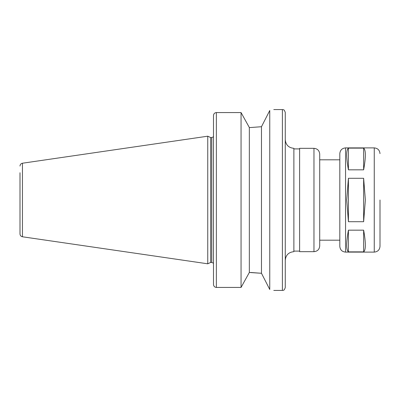 <?xml version="1.0" encoding="UTF-8"?>
<svg xmlns="http://www.w3.org/2000/svg" width="400" height="400" viewBox="0 0 400 400"><rect width="100%" height="100%" fill="white"/><g stroke="black" fill="none" stroke-linecap="round" stroke-linejoin="round"><path stroke-width="0.6" d="M363.635 148.125C365.92 149.925 365.92 157.16 363.635 169.83L363.635 148.125L348.42 148.125C346.135 149.925 346.135 157.16 348.42 169.83L348.42 148.125M348.42 230.17L363.635 230.17C365.92 242.84 365.92 250.075 363.635 251.875L348.42 251.875L348.42 230.17C346.135 242.84 346.135 250.075 348.42 251.875M363.635 251.875L363.635 230.17M363.635 169.83L348.42 169.83M365.36 200L363.635 221.705L348.42 221.705L346.695 200L348.42 178.295L363.635 178.295L365.36 200M348.42 221.705L348.42 178.295M363.635 221.705L363.635 178.295M269.76 110.51C275.11 109.275 275.11 109.275 269.76 110.51L261.475 126.72L250.67 127.52L261.475 126.72L261.475 273.28L269.76 289.49C275.11 290.725 275.11 290.725 269.76 289.49L269.76 110.51M250.67 127.52L249.34 127.52L241.055 112.57L216.365 112.57C214.6 112.77 213.645 113.765 213.495 115.545L213.495 284.455C213.645 286.235 214.6 287.23 216.365 287.43L241.055 287.43L249.34 272.48L261.475 273.28L250.67 272.48M216.365 287.43L216.365 112.57L241.055 112.57L241.055 287.43M213.495 135.09L213.495 115.545M249.34 127.52L249.34 272.48M213.495 284.455L213.495 264.91M285.265 139.715C285.775 144.945 288.645 147.815 293.875 148.325L293.875 251.675C288.645 252.185 285.775 255.055 285.265 260.285M313.97 148.325L299.615 148.325L299.615 251.675L313.97 251.675C317.46 251.335 319.375 249.42 319.715 245.935L319.715 154.065C319.375 150.58 317.46 148.665 313.97 148.325L313.97 251.675M345.55 252.105L345.55 147.895C342.065 148.235 340.15 150.15 339.81 153.635L339.81 246.365C340.15 249.85 342.065 251.765 345.55 252.105L374.26 252.105C377.745 251.765 379.66 249.85 380 246.365L380 228.71M380 200L380 246.365M20 172.725L20 227.275M20 200L20 233.94L20 200M22.455 236.78L22.455 163.22L207.75 136.195L207.75 263.805L22.455 236.78C20.935 236.44 20.12 235.495 20 233.94M207.75 136.195L210.675 137.56L210.675 262.44L207.75 263.805M285.265 200L285.265 287.56C283.885 291.495 283.23 289.88 282.39 290.43L282.39 109.57C283.23 110.12 283.885 108.505 285.265 112.44L285.265 200M345.55 147.895L374.26 147.895L374.26 252.105M210.675 137.56L211.77 137.56L211.77 262.44L213.495 263.22M273.78 290.43L282.39 290.43M273.78 109.57L282.39 109.57M293.875 251.1L299.615 251.1M293.875 148.9L299.615 148.9M319.715 240.19L339.81 240.19M319.715 159.81L339.81 159.81M374.26 147.895C377.745 148.235 379.66 150.15 380 153.635M22.455 163.22C20.935 163.56 20.12 164.505 20 166.06M210.675 262.44L211.77 262.44M211.77 137.56L213.495 136.78"/></g></svg>
